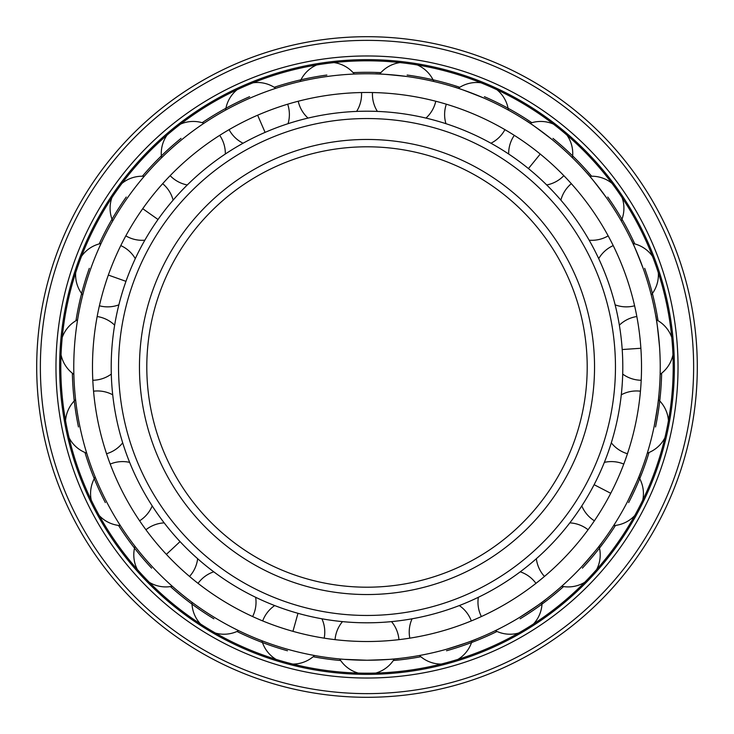 <?xml version="1.0" encoding="UTF-8"?>
<svg xmlns="http://www.w3.org/2000/svg" width="734" height="734" viewBox="0 0 734 734"><rect width="100%" height="100%" fill="white"/><g stroke="black" fill="none" stroke-linecap="round" stroke-linejoin="round"><path stroke-width="1.1" d="M391.516 621.625A32.039 32.039 0 0 1 398.938 639.653L399.012 639.644M367 641.516A274.516 274.516 0 0 0 641.516 367A274.516 274.516 0 0 0 367 92.484A274.516 274.516 0 0 0 92.484 367A274.516 274.516 0 0 0 367 641.516M459.31 605.568A32.039 32.039 0 0 1 471.311 620.927L471.384 620.891M520.25 571.814A32.039 32.039 0 0 1 535.958 583.365L536.013 583.319M569.823 522.874A32.039 32.039 0 0 1 588.062 529.755L588.108 529.691M594.347 520.856L594.393 520.791A32.039 32.039 0 0 1 581.796 505.909M604.357 462.374A32.039 32.039 0 0 1 623.781 464.081L623.808 464.007M619.358 325.162A32.039 32.039 0 0 1 636.837 316.528L636.818 316.455M560.877 200.134A32.039 32.039 0 0 1 571.327 183.674L571.281 183.619M445.951 123.688A32.039 32.039 0 0 1 446.327 104.2L446.254 104.173M377.377 111.412A32.039 32.039 0 0 1 372.487 92.539L372.404 92.539M386.423 93.172C367.954 92.264 367.954 92.264 386.423 93.172M348.953 640.92C330.529 639.305 330.529 639.305 348.953 640.92M347.577 93.172C366.046 92.264 366.046 92.264 347.577 93.172M274.424 108.568C291.958 102.714 291.958 102.714 274.424 108.568M208.126 143.13C223.439 132.753 223.439 132.753 208.126 143.13M153.617 194.29C165.563 180.179 165.563 180.179 153.617 194.29M114.935 258.267C122.633 241.449 122.633 241.449 114.935 258.267M94.952 330.3C97.815 312.033 97.815 312.033 94.952 330.3M95.136 405.058C92.97 386.699 92.97 386.699 95.136 405.058M102.476 440.4C107.806 458.108 107.806 458.108 102.476 440.4M115.486 476.999C108.448 459.897 108.448 459.897 115.486 476.999M132.092 509.047C142.001 524.654 142.001 524.654 132.092 509.047M154.489 540.774C143.102 526.214 143.102 526.214 154.489 540.774M179.124 567.153C192.877 579.511 192.877 579.511 179.124 567.153M209.254 591.668C194.354 580.713 194.354 580.713 209.254 591.668M240.091 610.422C256.671 618.606 256.671 618.606 240.091 610.422M275.718 625.891C258.414 619.368 258.414 619.368 275.718 625.891M310.473 635.635C328.648 639.048 328.648 639.048 310.473 635.635M343.998 659.334L367 660.233C386.442 659.646 397.112 659.068 399.012 658.481C397.112 659.068 386.442 659.646 367 660.233A293.233 293.233 0 0 0 660.233 367A293.233 293.233 0 0 0 367 73.767A293.233 293.233 0 0 0 73.767 367A293.233 293.233 0 0 0 367 660.233M446.116 649.361C464.677 643.553 474.797 640.112 476.467 639.03C474.797 640.112 464.677 643.553 446.116 649.361M519.36 617.542C535.664 606.945 544.481 600.898 545.802 599.412C544.481 600.898 535.664 606.945 519.36 617.542M581.31 567.143C594.145 552.537 601.008 544.344 601.88 542.554C601.008 544.344 594.145 552.537 581.31 567.143M627.359 501.909C635.782 484.376 640.176 474.632 640.534 472.678C640.176 474.632 635.782 484.376 627.359 501.909M654.104 426.656C657.481 407.508 659.086 396.938 658.893 394.956C659.086 396.938 657.481 407.508 654.104 426.656M659.618 348.008L659.545 346.989C657.646 327.63 656.334 317.024 655.618 315.17C656.334 317.024 657.646 327.63 659.545 346.989M643.645 269.763L643.305 268.8C636.24 250.679 632.121 240.816 630.928 239.22C632.121 240.816 636.24 250.679 643.305 268.8M607.156 198.74L606.559 197.896C594.879 182.353 588.246 173.967 586.668 172.756C588.246 173.967 594.879 182.353 606.559 197.896M552.06 139.533C536.609 127.716 527.957 121.44 526.113 120.688C527.957 121.44 536.609 127.716 552.06 139.533L552.849 140.185M484.761 98.457L483.825 98.044C465.76 90.832 455.741 87.117 453.759 86.896C455.741 87.117 465.76 90.832 483.825 98.044M407.939 76.639L406.93 76.501C387.589 74.428 376.937 73.556 374.973 73.877C376.937 73.556 387.589 74.428 406.93 76.501M328.089 76.364L327.07 76.501M278.736 87.364L280.241 86.896M251.111 97.64L250.175 98.044M206.566 121.55L207.887 120.688M182.738 138.891L181.94 139.533M146.295 173.93L147.332 172.756M128.028 197.061L127.441 197.896M91.044 267.837L90.695 268.8M78.107 316.712L78.382 315.17M74.519 345.971L74.455 346.989M79.694 425.656L79.896 426.656M106.173 501.001L106.641 501.909M133.065 543.811L132.12 542.554M151.993 566.4L152.69 567.143M189.445 600.366L188.198 599.412M213.768 617.01L214.64 617.542M286.902 649.085L287.884 649.361M340.677 660.527A294.701 294.701 0 0 1 313.152 656.737M287.489 650.774A294.701 294.701 0 0 1 236.981 631.469M213.878 618.799A294.701 294.701 0 0 1 170.453 586.585M151.626 568.153A294.701 294.701 0 0 1 118.495 525.406M105.338 502.579A294.701 294.701 0 0 1 84.97 452.493M78.465 426.959A294.701 294.701 0 0 1 72.363 373.23M75.96 320.712A294.701 294.701 0 0 1 89.319 268.314M99.237 243.899A294.701 294.701 0 0 1 126.239 197.051M142.378 176.224A294.701 294.701 0 0 1 181.014 138.396M202.18 122.697A294.701 294.701 0 0 1 249.588 96.695M274.204 87.291A294.701 294.701 0 0 1 326.869 75.042M353.109 72.629A294.701 294.701 0 0 1 380.891 72.629M393.323 660.527A294.701 294.701 0 0 0 420.848 656.737M446.511 650.774A294.701 294.701 0 0 0 497.019 631.469M520.122 618.799A294.701 294.701 0 0 0 563.547 586.585M582.374 568.153A294.701 294.701 0 0 0 615.505 525.406M628.662 502.579A294.701 294.701 0 0 0 649.03 452.493M655.535 426.959A294.701 294.701 0 0 0 661.637 373.23M658.04 320.712A294.701 294.701 0 0 0 644.681 268.314M634.763 243.899A294.701 294.701 0 0 0 607.761 197.051M591.622 176.224A294.701 294.701 0 0 0 552.986 138.396M531.82 122.697A294.701 294.701 0 0 0 484.412 96.695M459.796 87.291A294.701 294.701 0 0 0 407.131 75.042M367 673.197A306.197 306.197 0 0 0 673.197 367A306.197 306.197 0 0 0 367 60.803A306.197 306.197 0 0 0 60.803 367A306.197 306.197 0 0 0 367 673.197M367 674.362A307.363 307.363 0 0 1 59.637 367A307.363 307.363 0 0 1 367 59.637A307.363 307.363 0 0 1 674.362 367A307.363 307.363 0 0 1 367 674.362M367 678.033A311.032 311.032 0 0 0 678.033 367A311.032 311.032 0 0 0 367 55.968A311.032 311.032 0 0 0 55.968 367A311.032 311.032 0 0 0 367 678.033M367 697.3A330.3 330.3 0 0 0 697.3 367A330.3 330.3 0 0 0 367 36.7A330.3 330.3 0 0 0 36.7 367A330.3 330.3 0 0 0 367 697.3M367 622.799A255.799 255.799 0 0 1 111.201 367A255.799 255.799 0 0 1 367 111.201A255.799 255.799 0 0 1 622.799 367A255.799 255.799 0 0 1 367 622.799M367 615.459A248.459 248.459 0 0 0 615.459 367A248.459 248.459 0 0 0 367 118.541A248.459 248.459 0 0 0 118.541 367A248.459 248.459 0 0 0 367 615.459M367 587.2A220.2 220.2 0 0 1 146.8 367A220.2 220.2 0 0 1 367 146.8A220.2 220.2 0 0 1 587.2 367A220.2 220.2 0 0 1 367 587.2M610.743 493.294L594.118 484.688M257.634 115.21L265.093 132.377M142.726 208.695L158.021 219.484M108.338 275.067L125.973 281.342M166.37 554.372L180.05 541.6M292.939 631.332L297.986 613.312M640.874 348.265L622.203 349.54M540.242 154.057L528.434 168.572M367 693.63A326.63 326.63 0 0 0 693.63 367A326.63 326.63 0 0 0 367 40.37A326.63 326.63 0 0 0 40.37 367A326.63 326.63 0 0 0 367 693.63M367 594.54A227.54 227.54 0 0 1 139.46 367A227.54 227.54 0 0 1 367 139.46A227.54 227.54 0 0 1 594.54 367A227.54 227.54 0 0 1 367 594.54M642.782 500.047A32.039 32.039 0 0 0 638.8 477.045M375.744 673.078A32.039 32.039 0 0 0 394.341 658.958M342.484 621.625A32.039 32.039 0 0 0 335.062 639.653M339.659 658.958A32.039 32.039 0 0 0 358.256 673.078M298.233 101.237A32.039 32.039 0 0 0 308.041 118.091M316.657 64.968A32.039 32.039 0 0 0 300.16 81.483M356.623 111.412A32.039 32.039 0 0 0 361.513 92.539M354.339 74.042A32.039 32.039 0 0 0 333.988 62.583M229.081 129.643A32.039 32.039 0 0 0 243.073 143.231M237.036 89.75A32.039 32.039 0 0 0 225.604 110.109M288.049 123.688A32.039 32.039 0 0 0 287.673 104.2M275.764 88.319A32.039 32.039 0 0 0 253.083 82.777M170.16 175.655A32.039 32.039 0 0 0 187.289 184.959M167.058 135.093A32.039 32.039 0 0 0 161.544 157.782M225.329 154.012A32.039 32.039 0 0 0 219.705 135.35M203.96 123.275A32.039 32.039 0 0 0 180.628 124.055M125.835 235.862A32.039 32.039 0 0 0 144.846 240.192M111.898 197.639A32.039 32.039 0 0 0 112.715 220.971M173.123 200.134A32.039 32.039 0 0 0 162.673 183.674M144.249 176.298A32.039 32.039 0 0 0 121.991 183.344M99.393 305.784A32.039 32.039 0 0 0 118.871 304.839M75.666 272.745A32.039 32.039 0 0 0 82.749 294.995M135.295 258.625A32.039 32.039 0 0 0 120.789 245.606M101.063 243.468A32.039 32.039 0 0 0 81.529 256.258M92.805 380.258A32.039 32.039 0 0 0 111.302 374.083M61.041 354.834A32.039 32.039 0 0 0 73.859 374.358M114.642 325.162A32.039 32.039 0 0 0 97.163 316.528M77.593 319.795A32.039 32.039 0 0 0 62.234 337.383M106.549 453.74A32.039 32.039 0 0 0 122.697 442.813M69.106 437.84A32.039 32.039 0 0 0 86.713 453.172M112.715 394.8A32.039 32.039 0 0 0 93.557 391.204M75.584 399.626A32.039 32.039 0 0 0 65.546 420.71M139.607 520.791A32.039 32.039 0 0 0 152.204 505.909M99.264 515.58A32.039 32.039 0 0 0 120.358 525.599M129.643 462.374A32.039 32.039 0 0 0 110.219 464.081M95.2 477.045A32.039 32.039 0 0 0 91.218 500.047M189.537 576.438A32.039 32.039 0 0 0 197.648 558.712M149.277 582.31A32.039 32.039 0 0 0 172.288 586.255M164.177 522.874A32.039 32.039 0 0 0 145.938 529.755M134.964 546.289A32.039 32.039 0 0 0 137.341 569.52M252.624 616.551A32.039 32.039 0 0 0 255.652 597.293M215.438 633.066A32.039 32.039 0 0 0 238.669 630.662M213.75 571.814A32.039 32.039 0 0 0 198.042 583.365M191.941 602.247A32.039 32.039 0 0 0 200.492 623.973M324.189 638.158A32.039 32.039 0 0 0 321.914 618.799M292.848 664.087A32.039 32.039 0 0 0 314.565 655.508M274.69 605.568A32.039 32.039 0 0 0 262.689 620.927M261.9 640.754A32.039 32.039 0 0 0 276.002 659.371M457.998 659.371A32.039 32.039 0 0 0 472.1 640.754M412.086 618.799A32.039 32.039 0 0 0 409.811 638.158M419.435 655.508A32.039 32.039 0 0 0 441.152 664.087M533.508 623.973A32.039 32.039 0 0 0 542.059 602.247M478.348 597.293A32.039 32.039 0 0 0 481.376 616.551M495.331 630.662A32.039 32.039 0 0 0 518.562 633.066M596.659 569.52A32.039 32.039 0 0 0 599.036 546.289M536.352 558.712A32.039 32.039 0 0 0 544.463 576.438M561.712 586.255A32.039 32.039 0 0 0 584.723 582.31M613.642 525.599A32.039 32.039 0 0 0 634.736 515.58M668.454 420.71A32.039 32.039 0 0 0 658.416 399.626M640.443 391.204A32.039 32.039 0 0 0 621.285 394.8M611.303 442.813A32.039 32.039 0 0 0 627.451 453.74M647.287 453.172A32.039 32.039 0 0 0 664.894 437.84M671.766 337.383A32.039 32.039 0 0 0 656.407 319.795M660.141 374.358A32.039 32.039 0 0 0 672.959 354.834M622.698 374.083A32.039 32.039 0 0 0 641.195 380.258M652.471 256.258A32.039 32.039 0 0 0 632.937 243.468M613.211 245.606A32.039 32.039 0 0 0 598.705 258.625M651.251 294.995A32.039 32.039 0 0 0 658.334 272.745M615.129 304.839A32.039 32.039 0 0 0 634.607 305.784M612.009 183.344A32.039 32.039 0 0 0 589.751 176.298M621.285 220.971A32.039 32.039 0 0 0 622.102 197.639M589.154 240.192A32.039 32.039 0 0 0 608.165 235.862M553.372 124.055A32.039 32.039 0 0 0 530.04 123.275M514.295 135.35A32.039 32.039 0 0 0 508.671 154.012M572.456 157.782A32.039 32.039 0 0 0 566.942 135.093M546.711 184.959A32.039 32.039 0 0 0 563.84 175.655M480.917 82.777A32.039 32.039 0 0 0 458.236 88.319M508.396 110.109A32.039 32.039 0 0 0 496.964 89.75M490.927 143.231A32.039 32.039 0 0 0 504.919 129.643M400.012 62.583A32.039 32.039 0 0 0 379.661 74.042M433.84 81.483A32.039 32.039 0 0 0 417.343 64.968M425.959 118.091A32.039 32.039 0 0 0 435.767 101.237"/></g></svg>
